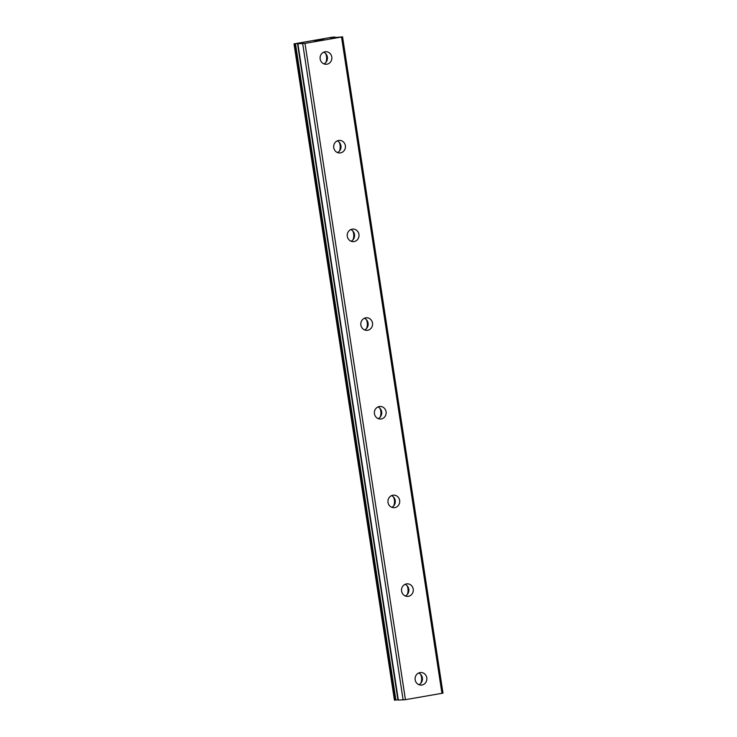<?xml version="1.0" encoding="UTF-8"?>
<svg xmlns="http://www.w3.org/2000/svg" width="737" height="737" viewBox="0 0 737 737"><rect width="100%" height="100%" fill="white"/><g stroke="black" fill="none" stroke-linecap="round" stroke-linejoin="round"><path stroke-width="1.11" d="M342.567 36.85L330.452 37.956L334.939 37.016L331.466 37.329L294.008 43.87L302.354 42.838L297.859 43.787L398.284 700.067L405.424 699.671L442.992 693.13L342.567 36.85L304.998 43.391L297.859 43.787M415.161 679.8A6.292 5.887 -91.2 0 1 420.845 672.513A6.292 5.887 -91.2 0 1 426.787 677.8A6.292 5.887 -91.2 0 1 421.103 685.088A6.292 5.887 -91.2 0 1 415.161 679.8M418.653 673.01A6.292 5.887 -91.2 0 1 418.892 684.673M401.591 591.111A6.292 5.887 -91.2 0 1 407.275 583.824A6.292 5.887 -91.2 0 1 413.217 589.112A6.292 5.887 -91.2 0 1 407.533 596.399A6.292 5.887 -91.2 0 1 401.591 591.111M405.083 584.33A6.292 5.887 -91.2 0 1 405.322 595.984M388.021 502.422A6.292 5.887 -91.2 0 1 393.705 495.135A6.292 5.887 -91.2 0 1 399.647 500.432A6.292 5.887 -91.2 0 1 393.963 507.71A6.292 5.887 -91.2 0 1 388.021 502.422M391.513 495.642A6.292 5.887 -91.2 0 1 391.752 507.305M374.451 413.733A6.292 5.887 -91.2 0 1 380.126 406.455A6.292 5.887 -91.2 0 1 386.077 411.743A6.292 5.887 -91.2 0 1 380.393 419.021A6.292 5.887 -91.2 0 1 374.451 413.733M377.943 406.953A6.292 5.887 -91.2 0 1 378.182 418.616M360.881 325.054A6.292 5.887 -91.2 0 1 366.556 317.767A6.292 5.887 -91.2 0 1 372.507 323.055A6.292 5.887 -91.2 0 1 366.823 330.342A6.292 5.887 -91.2 0 1 360.881 325.054M364.364 318.264A6.292 5.887 -91.2 0 1 364.612 329.927M347.311 236.365A6.292 5.887 -91.2 0 1 352.986 229.078A6.292 5.887 -91.2 0 1 358.937 234.366A6.292 5.887 -91.2 0 1 353.253 241.653A6.292 5.887 -91.2 0 1 347.311 236.365M350.794 229.585A6.292 5.887 -91.2 0 1 351.042 241.239M333.741 147.676A6.292 5.887 -91.2 0 1 339.416 140.389A6.292 5.887 -91.2 0 1 345.358 145.686A6.292 5.887 -91.2 0 1 339.683 152.964A6.292 5.887 -91.2 0 1 333.741 147.676M337.224 140.896A6.292 5.887 -91.2 0 1 337.472 152.559M320.162 58.988A6.292 5.887 -91.2 0 1 325.846 51.71A6.292 5.887 -91.2 0 1 331.788 56.998A6.292 5.887 -91.2 0 1 326.113 64.276A6.292 5.887 -91.2 0 1 320.162 58.988M323.654 52.207A6.292 5.887 -91.2 0 1 323.902 63.87M325.671 53.58A10.779 10.097 -91.2 0 1 326.519 56.482A10.779 10.097 -91.2 0 1 325.855 62.415M339.241 142.259A10.779 10.097 -91.2 0 1 340.089 145.171A10.779 10.097 -91.2 0 1 339.425 151.103M352.811 230.948A10.779 10.097 -91.2 0 1 353.659 233.85A10.779 10.097 -91.2 0 1 352.995 239.792M366.381 319.637A10.779 10.097 -91.2 0 1 367.229 322.539A10.779 10.097 -91.2 0 1 366.565 328.481M379.951 408.326A10.779 10.097 -91.2 0 1 380.808 411.228A10.779 10.097 -91.2 0 1 380.135 417.16M393.521 497.005A10.779 10.097 -91.2 0 1 394.378 499.916A10.779 10.097 -91.2 0 1 393.705 505.849M407.091 585.694A10.779 10.097 -91.2 0 1 407.948 588.596A10.779 10.097 -91.2 0 1 407.275 594.538M420.661 674.383A10.779 10.097 -91.2 0 1 421.518 677.285A10.779 10.097 -91.2 0 1 420.855 683.227M314.616 40.968L316.072 40.719L314.616 40.977M316.145 40.728L314.745 40.968M318.283 40.498L316.44 40.544M319.471 40.001L320.466 39.826L319.471 40.01M320.466 39.826L321.065 39.743L320.466 39.835M322.06 39.641L320.724 40.074M323.635 39.586L319.204 40.102M321.691 39.706L320.208 40.176M398.321 700.049L297.895 43.787M294.008 43.87L394.433 700.15L398.238 699.772M341.535 37.117L441.96 693.406M304.998 43.391L405.424 699.671M302.704 43.686L403.13 699.966M295.049 43.852L395.465 700.132M295.491 43.796L395.916 700.076M297.499 43.538L397.925 699.818"/></g></svg>
